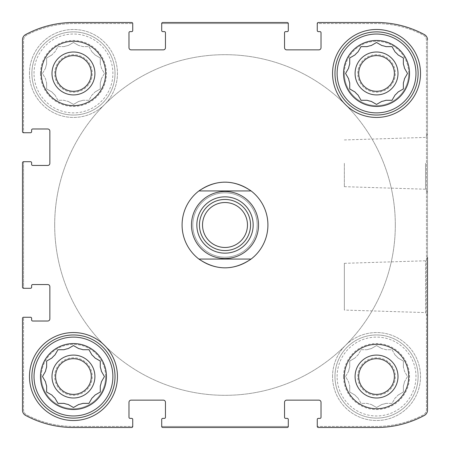 <?xml version="1.0" encoding="UTF-8"?>
<svg xmlns="http://www.w3.org/2000/svg" width="450" height="450" viewBox="0 0 450 450"><rect width="100%" height="100%" fill="white"/><g stroke="black" fill="none" stroke-linecap="round" stroke-linejoin="round"><path stroke-width="0.34" stroke-dasharray="2.25 1.69" d="M348.598 371.295A28.429 28.429 0 0 1 349.718 367.11A28.429 28.429 0 0 0 348.598 371.295L345.572 376.537L348.598 381.786A28.429 28.429 0 0 0 349.718 385.971A28.429 28.429 0 0 1 348.598 381.786L345.572 376.537L348.598 371.295M358.026 398.115A28.429 28.429 0 0 1 354.966 395.055A28.429 28.429 0 0 0 358.026 398.115L361.052 403.363L367.11 403.363A28.429 28.429 0 0 0 371.295 404.483A28.429 28.429 0 0 1 367.11 403.363L361.052 403.363L358.026 398.115M385.971 403.363A28.429 28.429 0 0 1 381.786 404.483A28.429 28.429 0 0 0 385.971 403.363L392.023 403.363L395.055 398.115A28.429 28.429 0 0 0 398.115 395.055A28.429 28.429 0 0 1 395.055 398.115L392.023 403.363L385.971 403.363M404.483 381.786A28.429 28.429 0 0 1 403.363 385.971A28.429 28.429 0 0 0 404.483 381.786L407.509 376.537L404.483 371.295A28.429 28.429 0 0 0 403.363 367.11A28.429 28.429 0 0 1 404.483 371.295L407.509 376.537L404.483 381.786M395.055 354.966A28.429 28.429 0 0 1 398.115 358.026A28.429 28.429 0 0 0 395.055 354.966L392.023 349.718L385.971 349.718A28.429 28.429 0 0 0 381.786 348.598A28.429 28.429 0 0 1 385.971 349.718L392.023 349.718L395.055 354.966M367.11 349.718A28.429 28.429 0 0 1 371.295 348.598A28.429 28.429 0 0 0 367.11 349.718L361.052 349.718L358.026 354.966A28.429 28.429 0 0 0 354.966 358.026A28.429 28.429 0 0 1 358.026 354.966L361.052 349.718L367.11 349.718M343.547 376.537A32.991 32.991 0 0 1 393.036 347.968A32.991 32.991 0 0 1 393.036 405.113A32.991 32.991 0 0 1 343.547 376.537M349.718 361.052L349.718 367.11L349.718 361.052L354.966 358.026L349.718 361.052M376.537 345.572L371.295 348.598L376.537 345.572L381.786 348.598L376.537 345.572M403.363 361.052L398.115 358.026L403.363 361.052L403.363 367.11L403.363 361.052M403.363 392.023L403.363 385.971L403.363 392.023L398.115 395.055L403.363 392.023M376.537 407.509L381.786 404.483L376.537 407.509L371.295 404.483L376.537 407.509M349.718 392.023L354.966 395.055L349.718 392.023L349.718 385.971L349.718 392.023M45.517 68.214A28.429 28.429 0 0 1 46.637 64.029A28.429 28.429 0 0 0 45.517 68.214L42.491 73.462L45.517 78.705A28.429 28.429 0 0 0 46.637 82.89A28.429 28.429 0 0 1 45.517 78.705L42.491 73.462L45.517 68.214M54.945 95.034A28.429 28.429 0 0 1 51.885 91.974A28.429 28.429 0 0 0 54.945 95.034L57.977 100.282L64.029 100.282A28.429 28.429 0 0 0 68.214 101.402A28.429 28.429 0 0 1 64.029 100.282L57.977 100.282L54.945 95.034M82.89 100.282A28.429 28.429 0 0 1 78.705 101.402A28.429 28.429 0 0 0 82.89 100.282L88.948 100.282L91.974 95.034A28.429 28.429 0 0 0 95.034 91.974A28.429 28.429 0 0 1 91.974 95.034L88.948 100.282L82.89 100.282M101.402 78.705A28.429 28.429 0 0 1 100.282 82.89A28.429 28.429 0 0 0 101.402 78.705L104.428 73.462L101.402 68.214A28.429 28.429 0 0 0 100.282 64.029A28.429 28.429 0 0 1 101.402 68.214L104.428 73.462L101.402 78.705M91.974 51.885A28.429 28.429 0 0 1 95.034 54.945A28.429 28.429 0 0 0 91.974 51.885L88.948 46.637L82.89 46.637A28.429 28.429 0 0 0 78.705 45.517A28.429 28.429 0 0 1 82.89 46.637L88.948 46.637L91.974 51.885M64.029 46.637A28.429 28.429 0 0 1 68.214 45.517A28.429 28.429 0 0 0 64.029 46.637L57.977 46.637L54.945 51.885A28.429 28.429 0 0 0 51.885 54.945A28.429 28.429 0 0 1 54.945 51.885L57.977 46.637L64.029 46.637M40.472 73.462A32.991 32.991 0 0 1 89.955 44.887A32.991 32.991 0 0 1 89.955 102.032A32.991 32.991 0 0 1 40.472 73.462M46.637 57.977L46.637 64.029L46.637 57.977L51.885 54.945L46.637 57.977M73.462 42.491L68.214 45.517L73.462 42.491L78.705 45.517L73.462 42.491M100.282 57.977L95.034 54.945L100.282 57.977L100.282 64.029L100.282 57.977M100.282 88.948L100.282 82.89L100.282 88.948L95.034 91.974L100.282 88.948M73.462 104.428L78.705 101.402L73.462 104.428L68.214 101.402L73.462 104.428M46.637 88.948L51.885 91.974L46.637 88.948L46.637 82.89L46.637 88.948M348.486 78.514L345.572 73.462L348.598 68.214A28.429 28.429 0 0 1 349.718 64.029M349.718 88.948L349.718 82.89A28.429 28.429 0 0 1 348.598 78.705M361.052 100.282L358.026 95.034A28.429 28.429 0 0 1 354.966 91.974L350.1 89.168M371.295 101.402A28.429 28.429 0 0 1 367.11 100.282M394.942 95.226L392.023 100.282L385.971 100.282A28.429 28.429 0 0 1 381.786 101.402L376.92 104.209M398.115 91.974A28.429 28.429 0 0 1 395.055 95.034M407.289 73.845L404.483 78.705A28.429 28.429 0 0 1 403.363 82.89L403.363 88.948L398.306 91.862M403.363 57.977L403.363 64.029A28.429 28.429 0 0 1 404.483 68.214M395.055 51.885A28.429 28.429 0 0 1 398.115 54.945L402.981 57.752M361.052 46.637L367.11 46.637A28.429 28.429 0 0 1 371.295 45.517L376.537 42.491L381.786 45.517A28.429 28.429 0 0 1 385.971 46.637L392.023 46.637M354.966 54.945A28.429 28.429 0 0 1 358.026 51.885L360.832 47.019M45.411 381.594L42.491 376.537L45.517 371.295A28.429 28.429 0 0 1 46.637 367.11L46.637 361.052M51.694 394.942L46.637 392.023L46.637 385.971A28.429 28.429 0 0 1 45.517 381.786M54.945 398.115A28.429 28.429 0 0 1 51.885 395.055M78.514 404.589L73.462 407.509L68.214 404.483A28.429 28.429 0 0 1 64.029 403.363L57.977 403.363M91.862 398.306L88.948 403.363L82.89 403.363A28.429 28.429 0 0 1 78.705 404.483M95.034 395.055A28.429 28.429 0 0 1 91.974 398.115M101.514 371.486L104.428 376.537L101.402 381.786A28.429 28.429 0 0 1 100.282 385.971L100.282 392.023M95.226 358.138L100.282 361.052L100.282 367.11A28.429 28.429 0 0 1 101.402 371.295M89.168 350.1L91.974 354.966A28.429 28.429 0 0 1 95.034 358.026M55.057 354.774L57.977 349.718L64.029 349.718A28.429 28.429 0 0 1 68.214 348.598M51.885 358.026A28.429 28.429 0 0 1 54.945 354.966M22.5 162.776L22.5 287.224A1.074 1.074 0 0 0 23.574 288.298L30.544 288.298A1.074 1.074 0 0 0 31.618 287.224L31.618 285.615A1.074 1.074 0 0 1 32.692 284.541L47.711 284.541A2.143 2.143 0 0 1 49.86 286.689L49.86 318.876A2.143 2.143 0 0 1 47.711 321.019L32.692 321.019A1.074 1.074 0 0 1 31.618 319.944L31.618 318.336A1.074 1.074 0 0 0 30.544 317.267L23.574 317.267A1.074 1.074 0 0 0 22.5 318.336L22.5 410.226A5.901 5.901 0 0 0 25.599 415.418A100.845 100.845 0 0 0 73.462 427.5L131.664 427.5A1.074 1.074 0 0 0 132.733 426.426L132.733 419.456A1.074 1.074 0 0 0 131.664 418.382L130.056 418.382A1.074 1.074 0 0 1 128.981 417.308L128.981 402.289A2.143 2.143 0 0 1 131.124 400.14L163.311 400.14A2.143 2.143 0 0 1 165.459 402.289L165.459 417.308A1.074 1.074 0 0 1 164.385 418.382L162.776 418.382A1.074 1.074 0 0 0 161.702 419.456L161.702 426.426A1.074 1.074 0 0 0 162.776 427.5L287.224 427.5A1.074 1.074 0 0 0 288.298 426.426L288.298 419.456A1.074 1.074 0 0 0 287.224 418.382L285.615 418.382A1.074 1.074 0 0 1 284.541 417.308L284.541 402.289A2.143 2.143 0 0 1 286.689 400.14L318.876 400.14A2.143 2.143 0 0 1 321.019 402.289L321.019 417.308A1.074 1.074 0 0 1 319.944 418.382L318.336 418.382A1.074 1.074 0 0 0 317.267 419.456L317.267 426.426A1.074 1.074 0 0 0 318.336 427.5L376.537 427.5A100.845 100.845 0 0 0 424.401 415.418A5.901 5.901 0 0 0 427.5 410.226L427.5 39.774A5.901 5.901 0 0 0 424.401 34.582A100.845 100.845 0 0 0 376.537 22.5L318.336 22.5A1.074 1.074 0 0 0 317.267 23.574L317.267 30.544A1.074 1.074 0 0 0 318.336 31.618L319.944 31.618A1.074 1.074 0 0 1 321.019 32.692L321.019 47.711A2.143 2.143 0 0 1 318.876 49.86L286.689 49.86A2.143 2.143 0 0 1 284.541 47.711L284.541 32.692A1.074 1.074 0 0 1 285.615 31.618L287.224 31.618A1.074 1.074 0 0 0 288.298 30.544L288.298 23.574A1.074 1.074 0 0 0 287.224 22.5L162.776 22.5A1.074 1.074 0 0 0 161.702 23.574L161.702 30.544A1.074 1.074 0 0 0 162.776 31.618L164.385 31.618A1.074 1.074 0 0 1 165.459 32.692L165.459 47.711A2.143 2.143 0 0 1 163.311 49.86L131.124 49.86A2.143 2.143 0 0 1 128.981 47.711L128.981 32.692A1.074 1.074 0 0 1 130.056 31.618L131.664 31.618A1.074 1.074 0 0 0 132.733 30.544L132.733 23.574A1.074 1.074 0 0 0 131.664 22.5L73.462 22.5A100.845 100.845 0 0 0 25.599 34.582A5.901 5.901 0 0 0 22.5 39.774L22.5 131.664A1.074 1.074 0 0 0 23.574 132.733L30.544 132.733A1.074 1.074 0 0 0 31.618 131.664L31.618 130.056A1.074 1.074 0 0 1 32.692 128.981L47.711 128.981A2.143 2.143 0 0 1 49.86 131.124L49.86 163.311A2.143 2.143 0 0 1 47.711 165.459L32.692 165.459A1.074 1.074 0 0 1 31.618 164.385L31.618 162.776A1.074 1.074 0 0 0 30.544 161.702L23.574 161.702A1.074 1.074 0 0 0 22.5 162.776A1.074 1.074 0 0 1 23.574 161.702A1.074 1.074 0 0 0 22.5 162.776L22.5 287.224A1.074 1.074 0 0 0 23.574 288.298A1.074 1.074 0 0 1 22.5 287.224M131.664 427.5A1.074 1.074 0 0 0 132.733 426.426L73.462 426.426A100.845 100.845 0 0 1 26.741 414.951A5.901 5.901 0 0 1 23.574 409.725L23.574 317.267A1.074 1.074 0 0 0 22.5 318.336A1.074 1.074 0 0 1 23.574 317.267L23.574 409.725A5.901 5.901 0 0 0 26.741 414.951A100.845 100.845 0 0 0 73.462 426.426L132.733 426.426A1.074 1.074 0 0 1 131.664 427.5L73.462 427.5A100.845 100.845 0 0 1 25.599 415.418A100.845 100.845 0 0 0 73.462 427.5M22.5 410.226A5.901 5.901 0 0 0 25.599 415.418A5.901 5.901 0 0 1 22.5 410.226L22.5 318.336M287.224 427.5A1.074 1.074 0 0 0 288.298 426.426L161.702 426.426A1.074 1.074 0 0 0 162.776 427.5A1.074 1.074 0 0 1 161.702 426.426L288.298 426.426A1.074 1.074 0 0 1 287.224 427.5L162.776 427.5M318.336 22.5A1.074 1.074 0 0 0 317.267 23.574L376.537 23.574A100.845 100.845 0 0 1 423.259 35.049A5.901 5.901 0 0 1 426.426 40.275L426.426 409.725A5.901 5.901 0 0 1 423.259 414.951A100.845 100.845 0 0 1 376.537 426.426L317.267 426.426A1.074 1.074 0 0 0 318.336 427.5A1.074 1.074 0 0 1 317.267 426.426L376.537 426.426A100.845 100.845 0 0 0 423.259 414.951A5.901 5.901 0 0 0 426.426 409.725L426.426 40.275A5.901 5.901 0 0 0 423.259 35.049A100.845 100.845 0 0 0 376.537 23.574L317.267 23.574A1.074 1.074 0 0 1 318.336 22.5L376.537 22.5A100.845 100.845 0 0 1 424.401 34.582A100.845 100.845 0 0 0 376.537 22.5M376.537 427.5A100.845 100.845 0 0 0 424.401 415.418A5.901 5.901 0 0 0 427.5 410.226A5.901 5.901 0 0 1 424.401 415.418A100.845 100.845 0 0 1 376.537 427.5L318.336 427.5M427.5 163.311L427.5 192.572L427.5 163.311M344.357 263.323L425.559 260.792L427.5 257.428L427.5 315.951L427.5 257.428L427.5 315.951L425.559 312.587L425.559 260.792L425.559 312.587L344.357 310.056L344.357 263.323L344.357 310.056M427.5 39.774A5.901 5.901 0 0 0 424.401 34.582A5.901 5.901 0 0 1 427.5 39.774L427.5 410.226M162.776 22.5A1.074 1.074 0 0 0 161.702 23.574L288.298 23.574A1.074 1.074 0 0 0 287.224 22.5A1.074 1.074 0 0 1 288.298 23.574L161.702 23.574A1.074 1.074 0 0 1 162.776 22.5L287.224 22.5M22.5 131.664A1.074 1.074 0 0 0 23.574 132.733L23.574 40.275A5.901 5.901 0 0 1 26.741 35.049A100.845 100.845 0 0 1 73.462 23.574L132.733 23.574A1.074 1.074 0 0 0 131.664 22.5A1.074 1.074 0 0 1 132.733 23.574L73.462 23.574A100.845 100.845 0 0 0 26.741 35.049A5.901 5.901 0 0 0 23.574 40.275L23.574 132.733A1.074 1.074 0 0 1 22.5 131.664L22.5 39.774A5.901 5.901 0 0 1 25.599 34.582A5.901 5.901 0 0 0 22.5 39.774M73.462 22.5A100.845 100.845 0 0 0 25.599 34.582A100.845 100.845 0 0 1 73.462 22.5L131.664 22.5M105.643 376.537A32.186 32.186 0 0 0 73.462 344.357A32.186 32.186 0 0 0 41.276 376.537A32.186 32.186 0 0 0 73.462 408.724A32.186 32.186 0 0 0 105.643 376.537M408.724 73.462A32.186 32.186 0 0 0 376.537 41.276A32.186 32.186 0 0 0 344.357 73.462A32.186 32.186 0 0 0 376.537 105.643A32.186 32.186 0 0 0 408.724 73.462M29.475 73.462A43.988 43.988 0 0 1 95.456 35.364A43.988 43.988 0 0 1 95.456 111.555A43.988 43.988 0 0 1 29.475 73.462A43.988 43.988 0 0 1 95.456 35.364A43.988 43.988 0 0 1 95.456 111.555A43.988 43.988 0 0 1 29.475 73.462M332.556 376.537A43.988 43.988 0 0 1 398.531 338.445A43.988 43.988 0 0 1 398.531 414.636A43.988 43.988 0 0 1 332.556 376.537A43.988 43.988 0 0 1 398.531 338.445A43.988 43.988 0 0 1 398.531 414.636A43.988 43.988 0 0 1 332.556 376.537M192.814 225A32.186 32.186 0 0 1 241.093 197.128A32.186 32.186 0 0 1 241.093 252.872A32.186 32.186 0 0 1 192.814 225A32.186 32.186 0 0 1 241.093 197.128A32.186 32.186 0 0 1 241.093 252.872A32.186 32.186 0 0 1 192.814 225M267.913 225A42.913 42.913 0 0 0 225 182.087A42.913 42.913 0 0 0 182.087 225A42.913 42.913 0 0 0 225 267.913A42.913 42.913 0 0 0 267.913 225A42.913 42.913 0 0 1 203.541 262.164A42.913 42.913 0 0 1 203.541 187.836A42.913 42.913 0 0 1 267.913 225M23.574 161.702L23.574 288.298L23.574 161.702M344.357 163.311L344.357 186.677L344.357 163.311M425.559 163.311L425.559 189.208L425.559 163.311M182.087 225A42.913 42.913 0 0 1 246.459 187.836A42.913 42.913 0 0 1 246.459 262.164A42.913 42.913 0 0 1 182.087 225M54.686 225A170.314 170.314 0 0 1 310.157 77.501A170.314 170.314 0 0 1 310.157 372.499A170.314 170.314 0 0 1 54.686 225A170.314 170.314 0 0 1 310.157 77.501A170.314 170.314 0 0 1 310.157 372.499A170.314 170.314 0 0 1 54.686 225M332.556 73.462A43.988 43.988 0 0 1 398.531 35.364A43.988 43.988 0 0 1 398.531 111.555A43.988 43.988 0 0 1 332.556 73.462M334.969 73.462A41.574 41.574 0 0 1 397.327 37.457A41.574 41.574 0 0 1 397.327 109.462A41.574 41.574 0 0 1 334.969 73.462M371.486 101.514L376.537 104.428M407.509 73.462L404.589 68.406M358.712 73.462A17.826 17.826 0 0 1 385.453 58.022A17.826 17.826 0 0 1 385.453 88.897A17.826 17.826 0 0 1 358.712 73.462A17.826 17.826 0 0 1 385.453 58.022A17.826 17.826 0 0 1 385.453 88.897A17.826 17.826 0 0 1 358.712 73.462A17.826 17.826 0 0 1 385.453 58.022A17.826 17.826 0 0 1 385.453 88.897A17.826 17.826 0 0 1 358.712 73.462M334.969 376.537A41.574 41.574 0 0 1 397.327 340.537A41.574 41.574 0 0 1 397.327 412.543A41.574 41.574 0 0 1 334.969 376.537A41.574 41.574 0 0 1 397.327 340.537A41.574 41.574 0 0 1 397.327 412.543A41.574 41.574 0 0 1 334.969 376.537M358.712 376.537A17.826 17.826 0 0 1 385.453 361.103A17.826 17.826 0 0 1 385.453 391.978A17.826 17.826 0 0 1 358.712 376.537A17.826 17.826 0 0 1 385.453 361.103A17.826 17.826 0 0 1 385.453 391.978A17.826 17.826 0 0 1 358.712 376.537A17.826 17.826 0 0 1 385.453 361.103A17.826 17.826 0 0 1 385.453 391.978A17.826 17.826 0 0 1 358.712 376.537M355.084 376.537A21.459 21.459 0 0 1 387.27 357.958A21.459 21.459 0 0 1 387.27 395.123A21.459 21.459 0 0 1 355.084 376.537M337.112 376.537A39.426 39.426 0 0 1 396.253 342.394A39.426 39.426 0 0 1 396.253 410.687A39.426 39.426 0 0 1 337.112 376.537M29.475 376.537A43.988 43.988 0 0 1 95.456 338.445A43.988 43.988 0 0 1 95.456 414.636A43.988 43.988 0 0 1 29.475 376.537M31.888 376.537A41.574 41.574 0 0 1 94.247 340.537A41.574 41.574 0 0 1 94.247 412.543A41.574 41.574 0 0 1 31.888 376.537M31.888 73.462A41.574 41.574 0 0 1 94.247 37.457A41.574 41.574 0 0 1 94.247 109.462A41.574 41.574 0 0 1 31.888 73.462A41.574 41.574 0 0 1 94.247 37.457A41.574 41.574 0 0 1 94.247 109.462A41.574 41.574 0 0 1 31.888 73.462M73.845 345.791L78.705 348.598A28.429 28.429 0 0 1 82.89 349.718L88.948 349.718M73.462 345.572L68.406 348.486M55.631 376.537A17.826 17.826 0 0 1 82.373 361.103A17.826 17.826 0 0 1 82.373 391.978A17.826 17.826 0 0 1 55.631 376.537A17.826 17.826 0 0 1 82.373 361.103A17.826 17.826 0 0 1 82.373 391.978A17.826 17.826 0 0 1 55.631 376.537A17.826 17.826 0 0 1 82.373 361.103A17.826 17.826 0 0 1 82.373 391.978A17.826 17.826 0 0 1 55.631 376.537M55.631 73.462A17.826 17.826 0 0 1 82.373 58.022A17.826 17.826 0 0 1 82.373 88.897A17.826 17.826 0 0 1 55.631 73.462A17.826 17.826 0 0 1 82.373 58.022A17.826 17.826 0 0 1 82.373 88.897A17.826 17.826 0 0 1 55.631 73.462A17.826 17.826 0 0 1 82.373 58.022A17.826 17.826 0 0 1 82.373 88.897A17.826 17.826 0 0 1 55.631 73.462M52.003 73.462A21.459 21.459 0 0 1 84.189 54.877A21.459 21.459 0 0 1 84.189 92.042A21.459 21.459 0 0 1 52.003 73.462M34.031 73.462A39.426 39.426 0 0 1 93.172 39.313A39.426 39.426 0 0 1 93.172 107.606A39.426 39.426 0 0 1 34.031 73.462M344.357 376.537A32.186 32.186 0 0 1 392.631 348.666A32.186 32.186 0 0 1 392.631 404.415A32.186 32.186 0 0 1 344.357 376.537M357.767 376.537A18.776 18.776 0 0 1 385.926 360.281A18.776 18.776 0 0 1 385.926 392.799A18.776 18.776 0 0 1 357.767 376.537A18.776 18.776 0 0 1 385.926 360.281A18.776 18.776 0 0 1 385.926 392.799A18.776 18.776 0 0 1 357.767 376.537M344.357 73.462A32.186 32.186 0 0 1 392.631 45.585A32.186 32.186 0 0 1 392.631 101.334A32.186 32.186 0 0 1 344.357 73.462M355.084 73.462A21.459 21.459 0 0 1 387.27 54.877A21.459 21.459 0 0 1 387.27 92.042A21.459 21.459 0 0 1 355.084 73.462M357.767 73.462A18.776 18.776 0 0 1 385.926 57.201A18.776 18.776 0 0 1 385.926 89.719A18.776 18.776 0 0 1 357.767 73.462A18.776 18.776 0 0 1 385.926 57.201A18.776 18.776 0 0 1 385.926 89.719A18.776 18.776 0 0 1 357.767 73.462M41.276 73.462A32.186 32.186 0 0 1 89.556 45.585A32.186 32.186 0 0 1 89.556 101.334A32.186 32.186 0 0 1 41.276 73.462M54.686 73.462A18.776 18.776 0 0 1 82.845 57.201A18.776 18.776 0 0 1 82.845 89.719A18.776 18.776 0 0 1 54.686 73.462A18.776 18.776 0 0 1 82.845 57.201A18.776 18.776 0 0 1 82.845 89.719A18.776 18.776 0 0 1 54.686 73.462M41.276 376.537A32.186 32.186 0 0 1 89.556 348.666A32.186 32.186 0 0 1 89.556 404.415A32.186 32.186 0 0 1 41.276 376.537M52.003 376.537A21.459 21.459 0 0 1 84.189 357.958A21.459 21.459 0 0 1 84.189 395.123A21.459 21.459 0 0 1 52.003 376.537M54.686 376.537A18.776 18.776 0 0 1 82.845 360.281A18.776 18.776 0 0 1 82.845 392.799A18.776 18.776 0 0 1 54.686 376.537A18.776 18.776 0 0 1 82.845 360.281A18.776 18.776 0 0 1 82.845 392.799A18.776 18.776 0 0 1 54.686 376.537M395.314 225A170.314 170.314 0 0 1 139.843 372.499A170.314 170.314 0 0 1 139.843 77.501A170.314 170.314 0 0 1 395.314 225A170.314 170.314 0 0 1 139.843 372.499A170.314 170.314 0 0 1 139.843 77.501A170.314 170.314 0 0 1 395.314 225M198.9 259.065L251.1 259.065M198.9 190.935L251.1 190.935M253.164 225A28.164 28.164 0 0 1 210.921 249.39A28.164 28.164 0 0 1 210.921 200.61A28.164 28.164 0 0 1 253.164 225M247.477 225A22.477 22.477 0 0 1 225 247.477A22.477 22.477 0 0 1 202.523 225A22.477 22.477 0 0 1 225 202.523A22.477 22.477 0 0 1 247.477 225M344.357 186.677L425.559 189.208L427.5 192.572M344.357 139.944L425.559 137.413L427.5 134.049"/><path stroke-width="0.67" d="M407.289 73.845L404.483 78.705A28.429 28.429 0 0 1 403.363 82.89L403.363 88.948L398.115 91.974A28.429 28.429 0 0 1 395.055 95.034L392.023 100.282L385.971 100.282A28.429 28.429 0 0 1 381.786 101.402L376.537 104.428L371.295 101.402A28.429 28.429 0 0 1 367.11 100.282L361.052 100.282L358.026 95.034A28.429 28.429 0 0 1 354.966 91.974L349.718 88.948L349.718 82.89A28.429 28.429 0 0 1 348.598 78.705L345.572 73.462L348.598 68.214A28.429 28.429 0 0 1 349.718 64.029L349.718 57.977L349.718 64.029M395.055 51.885L392.023 46.637L395.055 51.885A28.429 28.429 0 0 1 398.115 54.945L403.363 57.977L403.363 64.029A28.429 28.429 0 0 1 404.483 68.214L407.509 73.462M354.966 54.945L349.718 57.977L354.966 54.945A28.429 28.429 0 0 1 358.026 51.885L361.052 46.637L367.11 46.637A28.429 28.429 0 0 1 371.295 45.517L376.537 42.491L381.786 45.517A28.429 28.429 0 0 1 385.971 46.637L392.023 46.637M45.517 371.295A28.429 28.429 0 0 1 46.637 367.11L46.637 361.052L51.885 358.026A28.429 28.429 0 0 1 54.945 354.966L57.977 349.718L64.029 349.718A28.429 28.429 0 0 1 68.214 348.598L73.462 345.572L78.705 348.598A28.429 28.429 0 0 1 82.89 349.718L88.948 349.718L91.974 354.966A28.429 28.429 0 0 1 95.034 358.026L100.282 361.052L100.282 367.11A28.429 28.429 0 0 1 101.402 371.295L104.428 376.537L101.402 381.786A28.429 28.429 0 0 1 100.282 385.971L100.282 392.023L95.034 395.055A28.429 28.429 0 0 1 91.974 398.115L88.948 403.363L82.89 403.363A28.429 28.429 0 0 1 78.705 404.483L73.462 407.509L68.214 404.483A28.429 28.429 0 0 1 64.029 403.363L57.977 403.363L54.945 398.115A28.429 28.429 0 0 1 51.885 395.055L46.637 392.023L46.637 385.971A28.429 28.429 0 0 1 45.517 381.786L42.491 376.537L45.517 371.295M22.5 287.224L22.5 162.776L22.5 287.224A1.074 1.074 0 0 0 23.574 288.298L30.544 288.298A1.074 1.074 0 0 0 31.618 287.224L31.618 285.615A1.074 1.074 0 0 1 32.692 284.541L47.711 284.541A2.143 2.143 0 0 1 49.86 286.689L49.86 318.876A2.143 2.143 0 0 1 47.711 321.019L32.692 321.019A1.074 1.074 0 0 1 31.618 319.944L31.618 318.336A1.074 1.074 0 0 0 30.544 317.267L23.574 317.267A1.074 1.074 0 0 0 22.5 318.336L22.5 410.226L22.5 318.336M131.664 427.5L73.462 427.5L131.664 427.5A1.074 1.074 0 0 0 132.733 426.426L132.733 419.456A1.074 1.074 0 0 0 131.664 418.382L130.056 418.382A1.074 1.074 0 0 1 128.981 417.308L128.981 402.289A2.143 2.143 0 0 1 131.124 400.14L163.311 400.14A2.143 2.143 0 0 1 165.459 402.289L165.459 417.308A1.074 1.074 0 0 1 164.385 418.382L162.776 418.382A1.074 1.074 0 0 0 161.702 419.456L161.702 426.426A1.074 1.074 0 0 0 162.776 427.5L287.224 427.5L162.776 427.5M376.537 427.5L318.336 427.5L376.537 427.5A100.845 100.845 0 0 0 424.401 415.418A5.901 5.901 0 0 0 427.5 410.226L427.5 257.428M427.5 315.951L427.5 410.226M318.336 22.5L376.537 22.5L318.336 22.5A1.074 1.074 0 0 0 317.267 23.574L317.267 30.544A1.074 1.074 0 0 0 318.336 31.618L319.944 31.618A1.074 1.074 0 0 1 321.019 32.692L321.019 47.711A2.143 2.143 0 0 1 318.876 49.86L286.689 49.86A2.143 2.143 0 0 1 284.541 47.711L284.541 32.692A1.074 1.074 0 0 1 285.615 31.618L287.224 31.618A1.074 1.074 0 0 0 288.298 30.544L288.298 23.574A1.074 1.074 0 0 0 287.224 22.5L162.776 22.5L287.224 22.5M73.462 22.5L131.664 22.5L73.462 22.5A100.845 100.845 0 0 0 25.599 34.582A5.901 5.901 0 0 0 22.5 39.774L22.5 131.664L22.5 39.774M22.5 410.226A5.901 5.901 0 0 0 25.599 415.418A100.845 100.845 0 0 0 73.462 427.5M287.224 427.5A1.074 1.074 0 0 0 288.298 426.426L288.298 419.456A1.074 1.074 0 0 0 287.224 418.382L285.615 418.382A1.074 1.074 0 0 1 284.541 417.308L284.541 402.289A2.143 2.143 0 0 1 286.689 400.14L318.876 400.14A2.143 2.143 0 0 1 321.019 402.289L321.019 417.308A1.074 1.074 0 0 1 319.944 418.382L318.336 418.382A1.074 1.074 0 0 0 317.267 419.456L317.267 426.426A1.074 1.074 0 0 0 318.336 427.5M427.5 39.774A5.901 5.901 0 0 0 424.401 34.582A100.845 100.845 0 0 0 376.537 22.5M162.776 22.5A1.074 1.074 0 0 0 161.702 23.574L161.702 30.544A1.074 1.074 0 0 0 162.776 31.618L164.385 31.618A1.074 1.074 0 0 1 165.459 32.692L165.459 47.711A2.143 2.143 0 0 1 163.311 49.86L131.124 49.86A2.143 2.143 0 0 1 128.981 47.711L128.981 32.692A1.074 1.074 0 0 1 130.056 31.618L131.664 31.618A1.074 1.074 0 0 0 132.733 30.544L132.733 23.574A1.074 1.074 0 0 0 131.664 22.5M22.5 131.664A1.074 1.074 0 0 0 23.574 132.733L30.544 132.733A1.074 1.074 0 0 0 31.618 131.664L31.618 130.056A1.074 1.074 0 0 1 32.692 128.981L47.711 128.981A2.143 2.143 0 0 1 49.86 131.124L49.86 163.311A2.143 2.143 0 0 1 47.711 165.459L32.692 165.459A1.074 1.074 0 0 1 31.618 164.385L31.618 162.776A1.074 1.074 0 0 0 30.544 161.702L23.574 161.702A1.074 1.074 0 0 0 22.5 162.776M105.643 73.462A32.186 32.186 0 0 0 73.462 41.276A32.186 32.186 0 0 0 41.276 73.462A32.186 32.186 0 0 0 73.462 105.643A32.186 32.186 0 0 0 105.643 73.462M408.724 376.537A32.186 32.186 0 0 0 376.537 344.357A32.186 32.186 0 0 0 344.357 376.537A32.186 32.186 0 0 0 376.537 408.724A32.186 32.186 0 0 0 408.724 376.537M29.475 376.537A43.988 43.988 0 0 1 95.456 338.445A43.988 43.988 0 0 1 95.456 414.636A43.988 43.988 0 0 1 29.475 376.537M332.556 73.462A43.988 43.988 0 0 1 398.531 35.364A43.988 43.988 0 0 1 398.531 111.555A43.988 43.988 0 0 1 332.556 73.462M343.547 73.462A32.991 32.991 0 0 1 393.036 44.887A32.991 32.991 0 0 1 393.036 102.032A32.991 32.991 0 0 1 343.547 73.462M337.112 73.462A39.426 39.426 0 0 1 396.253 39.313A39.426 39.426 0 0 1 396.253 107.606A39.426 39.426 0 0 1 337.112 73.462M355.084 73.462A21.459 21.459 0 0 1 387.27 54.877A21.459 21.459 0 0 1 387.27 92.042A21.459 21.459 0 0 1 355.084 73.462M361.052 46.637L360.832 47.019M349.718 88.948L350.1 89.168M361.052 100.282L367.11 100.282M376.537 104.428L376.92 104.209M403.363 57.977L402.981 57.752M358.712 73.462A17.826 17.826 0 0 1 385.453 58.022A17.826 17.826 0 0 1 385.453 88.897A17.826 17.826 0 0 1 358.712 73.462M334.969 73.462A41.574 41.574 0 0 1 397.327 37.457A41.574 41.574 0 0 1 397.327 109.462A41.574 41.574 0 0 1 334.969 73.462M40.472 376.537A32.991 32.991 0 0 1 89.955 347.968A32.991 32.991 0 0 1 89.955 405.113A32.991 32.991 0 0 1 40.472 376.537M34.031 376.537A39.426 39.426 0 0 1 93.172 342.394A39.426 39.426 0 0 1 93.172 410.687A39.426 39.426 0 0 1 34.031 376.537M52.003 376.537A21.459 21.459 0 0 1 84.189 357.958A21.459 21.459 0 0 1 84.189 395.123A21.459 21.459 0 0 1 52.003 376.537M73.845 345.791L73.462 345.572M51.885 358.026L46.637 361.052M54.945 398.115L57.977 403.363M95.034 395.055L100.282 392.023M89.168 350.1L88.948 349.718M55.631 376.537A17.826 17.826 0 0 1 82.373 361.103A17.826 17.826 0 0 1 82.373 391.978A17.826 17.826 0 0 1 55.631 376.537M31.888 376.537A41.574 41.574 0 0 1 94.247 340.537A41.574 41.574 0 0 1 94.247 412.543A41.574 41.574 0 0 1 31.888 376.537M355.084 376.537A21.459 21.459 0 0 1 387.27 357.958A21.459 21.459 0 0 1 387.27 395.123A21.459 21.459 0 0 1 355.084 376.537M358.712 376.537A17.826 17.826 0 0 1 385.453 361.103A17.826 17.826 0 0 1 385.453 391.978A17.826 17.826 0 0 1 358.712 376.537M52.003 73.462A21.459 21.459 0 0 1 84.189 54.877A21.459 21.459 0 0 1 84.189 92.042A21.459 21.459 0 0 1 52.003 73.462M55.631 73.462A17.826 17.826 0 0 1 82.373 58.022A17.826 17.826 0 0 1 82.373 88.897A17.826 17.826 0 0 1 55.631 73.462M198.9 259.065A42.913 42.913 0 0 1 198.9 190.935L251.1 190.935A42.913 42.913 0 0 1 251.1 259.065L198.9 259.065C216.298 270.754 233.702 270.754 251.1 259.065M251.1 190.935C233.702 179.246 216.298 179.246 198.9 190.935M258.525 225A33.525 33.525 0 0 1 208.237 254.036A33.525 33.525 0 0 1 208.237 195.964A33.525 33.525 0 0 1 258.525 225M253.164 225A28.164 28.164 0 0 1 210.921 249.39A28.164 28.164 0 0 1 210.921 200.61A28.164 28.164 0 0 1 253.164 225M250.549 225A25.549 25.549 0 0 1 212.226 247.123A25.549 25.549 0 0 1 212.226 202.877A25.549 25.549 0 0 1 250.549 225M247.477 225A22.477 22.477 0 0 1 213.761 244.463A22.477 22.477 0 0 1 213.761 205.537A22.477 22.477 0 0 1 247.477 225"/></g></svg>
